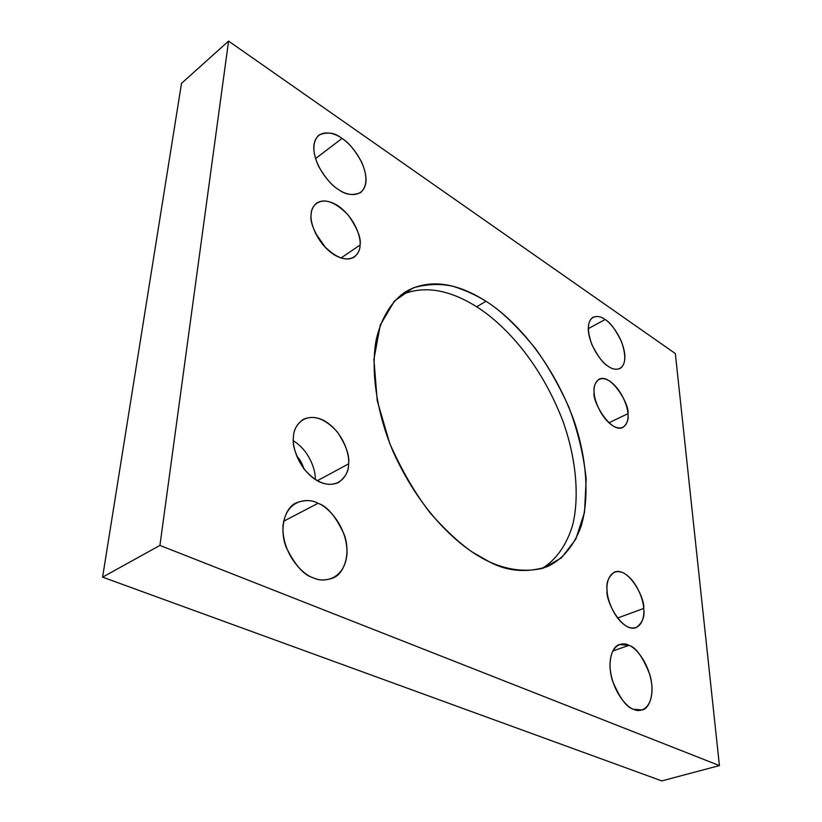 <?xml version="1.0" encoding="UTF-8"?>
<svg xmlns="http://www.w3.org/2000/svg" width="822" height="822" viewBox="0 0 822 822"><rect width="100%" height="100%" fill="white"/><g stroke="black" fill="none" stroke-linecap="round" stroke-linejoin="round"><path stroke-width="1.23" d="M476.668 306.791C500.752 321.905 538.626 358.084 562.823 420.874C575.595 456.333 579.88 495.368 572.708 524.857C566.42 545.921 555.292 560.594 541.832 568.567C555.292 560.594 566.42 545.921 572.708 524.857C579.88 495.368 575.595 456.333 562.823 420.874C538.626 358.084 500.752 321.905 476.668 306.791L485.997 301.253L476.668 306.791C457.515 294.728 428.879 282.378 400.674 295.232C428.879 282.378 457.515 294.728 476.668 306.791M489.45 561.868C507.287 571.424 526.522 573.037 547.154 566.697C561.323 560.275 573.52 546.99 580.979 526.666C589.744 498.009 586.703 458.121 574.146 421.08C550.175 355.289 510.626 316.83 485.997 301.253C500.721 310.449 517.202 326.211 535.441 348.549C547.503 365.204 558.611 384.655 568.773 406.911C577.732 430.533 583.538 454.545 586.168 478.949L584.514 512.342L575.739 539.304L561.385 557.902L543.681 567.981C524.744 572.903 505.818 569.286 489.45 561.868L472.044 551.942C459.066 542.808 445.164 529.882 430.338 513.144C415.295 493.714 401.753 470.461 389.71 443.387L377.236 400.735L373.907 359.389L380.288 324.967L394.478 300.975L413.25 287.864C426.865 283.98 440.109 283.456 452.984 286.272C465.18 290.156 476.185 295.149 485.997 301.253C465.838 288.388 434.448 274.836 405.267 291.974C392.197 300.852 381.562 316.83 376.199 339.743C370.342 371.801 377.226 414.247 393.152 451.71C423.125 517.932 464.872 550.648 489.45 561.868M608.547 366.499C612.092 369.17 615.904 369.869 619.983 368.564C625.809 364.701 626.313 355.71 621.473 341.582C615.575 329.601 610.13 322.255 605.105 319.553L588.244 328.677L605.105 319.553C610.551 322.573 622.922 337.513 624.823 354.857C625.758 371.626 614.25 371.02 608.547 366.499C603.05 363.725 589.96 348.076 588.295 330.31C587.771 313.388 599.628 315.021 605.105 319.553C601.427 316.583 597.399 315.812 593.011 317.241C587.247 321.299 586.887 330.454 591.932 344.706C598.005 356.707 603.543 363.971 608.547 366.499M633.68 709.294L642.116 709.951C649.452 708.841 655.329 693.018 649.791 674.482C642.763 656.87 635.827 647.161 628.994 645.352L612.709 651.024L628.994 645.352C635.211 647.222 649.442 662.542 651.908 685.825C653.284 708.759 640.246 713.085 633.68 709.294C627.381 707.886 612.205 691.764 610.047 667.659C609.215 644.273 622.727 641.448 628.994 645.352L619.541 644.53C612.277 645.876 606.636 662.152 612.482 680.75C619.809 698.33 626.878 707.834 633.68 709.294M338.633 189.584C345.425 194.845 352.761 195.841 360.653 192.564C367.372 186.265 367.681 176.052 361.567 161.924C354.816 149.923 348.292 142.103 341.993 138.445L315.504 158.636L341.993 138.445C349.874 143.028 366.263 161.934 366.047 180.932C364.454 199.119 346.699 195.811 338.633 189.584C330.567 185.31 313.028 165.294 313.788 145.813C316.172 127.544 334.338 132.28 341.993 138.445C335.006 132.65 327.279 131.551 318.792 135.147C312.257 141.774 312.216 152.193 318.648 166.424C325.666 178.415 332.324 186.132 338.633 189.584M313.141 577.732C318.844 580.558 325.461 580.651 333.013 578C344.295 573.838 351.035 553.504 344.264 534.67C335.993 516.627 327.248 506.167 318.032 503.3L283.621 521.261L318.032 503.3C327.67 506.516 347.5 526.378 347.018 553.514C344.87 580.096 323.067 583.168 313.141 577.732C303.226 575.143 281.71 553.956 283.004 525.731C286.323 498.594 308.733 497.762 318.032 503.3C311.918 499.807 304.561 499.694 295.961 502.972C284.885 507.729 278.884 528.7 286.22 547.39C295.006 565.197 303.976 575.318 313.141 577.732M348.569 463.916C349.874 456.066 346.165 445.442 337.441 432.043C325.265 418.655 313.778 414.483 302.969 419.539C296.629 424.491 293.475 430.296 293.495 436.934C293.259 426.916 303.554 410.918 323.488 420.278C343.175 431.201 349.915 455.069 348.569 463.916C349.001 473.503 339.979 490.539 319.439 481.928C298.869 471.335 291.687 445.822 293.495 436.934C291.974 444.681 295.468 455.357 303.955 468.941C315.925 482.617 327.413 487.158 338.417 482.565C345.497 477.243 348.888 471.027 348.569 463.916L317.21 480.778L348.569 463.916M293.403 440.787C309.935 451.124 315.853 470.903 315.268 479.596C315.853 470.903 309.935 451.124 293.403 440.787M303.935 468.92C302.198 463.392 299.773 459.077 296.65 455.994C299.773 459.077 302.198 463.392 303.935 468.92M360.057 245.038C361.351 238.257 357.375 228.208 348.107 214.902C335.314 201.976 324.803 198.061 316.593 203.137C313.048 206.343 311.24 210.052 311.178 214.265C310.911 206.106 319.871 194.711 337.585 205.49C355.114 217.532 361.228 238.072 360.057 245.038C360.488 252.909 352.535 265.249 334.349 254.923C316.131 242.993 309.658 221.2 311.178 214.265C309.699 220.954 313.521 231.044 322.645 244.524C335.355 257.676 345.898 261.848 354.272 257.05C358.238 253.587 360.17 249.59 360.057 245.038L340.976 258.036L360.057 245.038M315.258 232.893L326.118 248.347L315.258 232.893M627.905 413.692C630.227 405.77 611.28 372.623 599.033 379.25C595.015 382.549 593.392 386.946 594.152 392.433C593.104 385.158 597.399 373.681 609.616 381.018C621.864 389.525 627.905 407.28 627.905 413.692C629.015 420.73 625.326 432.804 612.904 425.858C600.307 417.514 593.967 398.865 594.152 392.433C591.635 400.252 610.489 433.79 622.901 427.44C627.165 423.977 628.84 419.395 627.905 413.692L608.917 422.816L627.905 413.692M643.688 608.465C645.373 599.259 628.953 566.512 614.496 572.081C608.444 576.561 605.978 582.716 607.098 590.545C605.906 581.925 610.469 566.985 623.692 573.047C636.958 580.538 643.616 600.666 643.688 608.465C644.941 616.757 641.098 632.334 627.638 626.847C613.972 619.665 606.955 598.416 607.098 590.545C605.208 599.67 621.453 632.827 636.084 627.669C642.516 622.963 645.044 616.562 643.688 608.465L617.517 618.052L643.688 608.465M228.578 41.1L159.93 545.418L719.414 765.58L675.345 353.563L228.578 41.1L181.508 83.371L102.586 577.147L159.93 545.418L228.578 41.1L675.345 353.563L719.414 765.58L159.93 545.418L102.586 577.147L661.802 780.9L719.414 765.58L661.802 780.9L102.586 577.147L181.508 83.371L228.578 41.1"/></g></svg>
